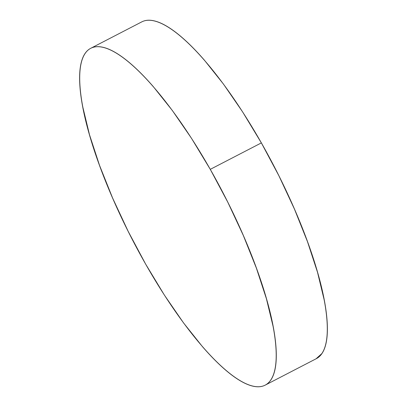 <?xml version="1.0" encoding="UTF-8"?>
<svg xmlns="http://www.w3.org/2000/svg" width="407" height="407" viewBox="0 0 407 407"><rect width="100%" height="100%" fill="white"/><g stroke="black" fill="none" stroke-linecap="round" stroke-linejoin="round"><path stroke-width="0.61" d="M265.14 385.164L316.234 358.715A189.667 51.007 -117.4 0 0 261.365 142.903L210.271 169.348L261.365 142.903A189.667 51.007 -117.4 0 0 141.86 21.836L90.766 48.285A189.667 51.007 62.6 0 1 210.271 169.348A189.667 51.007 62.6 0 1 265.14 385.164A189.667 51.007 62.6 0 1 145.635 264.097A189.667 51.007 62.6 0 1 90.766 48.285M316.071 358.796L321.83 353.607C323.957 350.493 325.463 346.367 326.353 341.224C327.248 336.08 327.508 330.021 327.136 323.041C326.765 316.066 325.773 308.303 324.15 299.761L317.511 272.268L307.468 241.626L294.414 209.01L278.846 175.676L261.365 142.903L242.643 111.945L223.397 84.005L204.37 60.144C198.128 52.956 192.099 46.668 186.294 41.285C180.484 35.902 175.005 31.522 169.856 28.149C164.708 24.781 159.987 22.477 155.693 21.25C151.404 20.019 147.624 19.882 144.353 20.843M210.271 169.348L227.752 202.121L243.315 235.46L256.369 268.076L266.412 298.718L273.056 326.205C274.674 334.752 275.671 342.516 276.043 349.491C276.414 356.471 276.149 362.53 275.259 367.674C274.364 372.817 272.858 376.943 270.736 380.057C268.615 383.165 265.919 385.2 262.647 386.157C259.376 387.118 255.596 386.981 251.307 385.75C247.013 384.523 242.292 382.219 237.144 378.851C231.995 375.478 226.516 371.098 220.706 365.715C214.901 360.332 208.872 354.044 202.63 346.856L183.603 322.995L164.357 295.055L145.635 264.097L128.154 231.324L112.586 197.99L99.532 165.374L89.489 134.732L82.85 107.239C81.227 98.698 80.235 90.934 79.864 83.959C79.492 76.979 79.752 70.92 80.647 65.776C81.537 60.633 83.043 56.507 85.17 53.393C87.291 50.285 89.988 48.25 93.254 47.288C96.525 46.332 100.305 46.469 104.599 47.695C108.888 48.926 113.609 51.226 118.758 54.599C123.906 57.972 129.385 62.347 135.195 67.735C141.005 73.118 147.029 79.406 153.276 86.594L172.303 110.45L191.549 138.395L210.271 169.348"/></g></svg>
